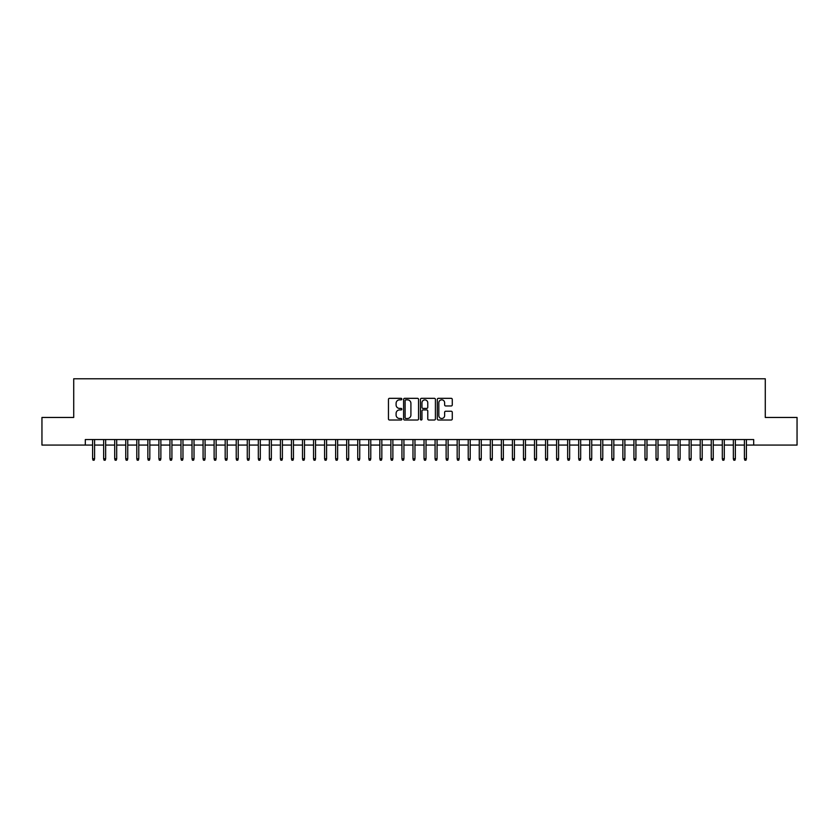 <?xml version="1.0" encoding="UTF-8"?>
<svg xmlns="http://www.w3.org/2000/svg" width="839" height="839" viewBox="0 0 839 839"><rect width="100%" height="100%" fill="white"/><g stroke="black" fill="none" stroke-linecap="round" stroke-linejoin="round"><path stroke-width="1.26" d="M401.829 399.081A0.755 0.755 0 0 0 401.063 398.326L389.548 398.326A1.08 1.08 0 0 0 388.457 399.406L388.457 418.934A1.08 1.08 0 0 0 389.548 420.014L401.063 420.014A0.755 0.755 0 0 0 401.829 419.259A0.755 0.755 0 0 0 401.063 418.493L399.574 418.493A3.471 3.471 0 0 1 396.102 415.022L396.102 413.396A3.471 3.471 0 0 1 399.574 409.925L401.063 409.925A0.755 0.755 0 0 0 401.829 409.17A0.755 0.755 0 0 0 401.063 408.415L399.574 408.415A3.471 3.471 0 0 1 396.102 404.943L396.102 403.318A3.471 3.471 0 0 1 399.574 399.846L401.063 399.846A0.755 0.755 0 0 0 401.829 399.081M451.193 405.971A1.08 1.08 0 0 0 452.273 404.891L452.273 399.406A1.08 1.08 0 0 0 451.193 398.326L438.398 398.326A1.08 1.08 0 0 0 437.308 399.406L437.308 418.934A1.08 1.08 0 0 0 438.398 420.014L451.193 420.014A1.08 1.08 0 0 0 452.273 418.934L452.273 412.316A1.08 1.08 0 0 0 451.193 411.236L445.719 411.236A1.08 1.08 0 0 0 444.628 412.316L444.628 415.599A2.905 2.905 0 0 1 441.733 418.493A2.905 2.905 0 0 1 438.828 415.599L438.828 402.741A2.905 2.905 0 0 1 441.733 399.846A2.905 2.905 0 0 1 444.628 402.741L444.628 404.891A1.08 1.08 0 0 0 445.719 405.971L451.193 405.971M85.316 445.079L41.95 445.079L41.95 417.455L73.717 417.455L73.717 378.788L765.283 378.788L765.283 417.455L797.05 417.455L797.05 445.079L753.684 445.079L753.684 439.552L85.316 439.552L85.316 445.079L92.605 445.079M418.556 399.406A1.08 1.08 0 0 0 417.465 398.326L404.671 398.326A1.08 1.08 0 0 0 403.59 399.406L403.59 418.934A1.08 1.08 0 0 0 404.671 420.014L417.465 420.014A1.08 1.08 0 0 0 418.556 418.934L418.556 399.406M421.535 398.326L434.329 398.326A1.08 1.08 0 0 1 435.41 399.406L435.41 418.934A1.08 1.08 0 0 1 434.329 420.014L428.855 420.014A1.08 1.08 0 0 1 427.764 418.934L427.764 411.016A1.08 1.08 0 0 0 426.684 409.925L423.055 409.925A1.08 1.08 0 0 0 421.965 411.016L421.965 419.259A0.755 0.755 0 0 1 421.209 420.014A0.755 0.755 0 0 1 420.444 419.259L420.444 399.406A1.08 1.08 0 0 1 421.535 398.326M94.587 445.079L103.648 445.079M105.641 445.079L114.702 445.079M116.684 445.079L125.745 445.079M127.738 445.079L136.788 445.079M138.781 445.079L147.842 445.079M149.824 445.079L158.886 445.079M160.878 445.079L169.939 445.079M171.922 445.079L180.983 445.079M182.975 445.079L192.026 445.079M194.019 445.079L203.08 445.079M205.062 445.079L214.123 445.079M216.116 445.079L225.177 445.079M227.159 445.079L236.22 445.079M238.213 445.079L247.264 445.079M249.256 445.079L258.318 445.079M260.3 445.079L269.361 445.079M271.354 445.079L280.415 445.079M282.397 445.079L291.458 445.079M293.451 445.079L302.501 445.079M304.494 445.079L313.555 445.079M315.537 445.079L324.599 445.079M326.591 445.079L335.652 445.079M337.635 445.079L346.696 445.079M348.688 445.079L357.739 445.079M359.732 445.079L368.793 445.079M370.775 445.079L379.836 445.079M381.829 445.079L390.89 445.079M392.872 445.079L401.933 445.079M403.926 445.079L412.977 445.079M414.969 445.079L424.031 445.079M426.023 445.079L435.074 445.079M437.067 445.079L446.128 445.079M448.11 445.079L457.171 445.079M459.164 445.079L468.225 445.079M470.207 445.079L479.268 445.079M481.261 445.079L490.312 445.079M492.304 445.079L501.365 445.079M503.348 445.079L512.409 445.079M514.401 445.079L523.463 445.079M525.445 445.079L534.506 445.079M536.499 445.079L545.549 445.079M547.542 445.079L556.603 445.079M558.585 445.079L567.646 445.079M569.639 445.079L578.7 445.079M580.682 445.079L589.744 445.079M591.736 445.079L600.787 445.079M602.78 445.079L611.841 445.079M613.823 445.079L622.884 445.079M624.877 445.079L633.938 445.079M635.92 445.079L644.981 445.079M646.974 445.079L656.025 445.079M658.017 445.079L667.078 445.079M669.061 445.079L678.122 445.079M680.114 445.079L689.176 445.079M691.158 445.079L700.219 445.079M702.212 445.079L711.262 445.079M713.255 445.079L722.316 445.079M724.298 445.079L733.359 445.079M735.352 445.079L744.413 445.079M746.395 445.079L753.684 445.079M405.866 399.846A0.755 0.755 0 0 0 405.101 400.602L405.101 417.738A0.755 0.755 0 0 0 405.866 418.493L407.439 418.493A3.471 3.471 0 0 0 410.911 415.022L410.911 403.318A3.471 3.471 0 0 0 407.439 399.846L405.866 399.846M427.764 402.804A2.905 2.905 0 0 0 424.87 399.899A2.905 2.905 0 0 0 421.965 402.804L421.965 407.324A1.08 1.08 0 0 0 423.055 408.415L426.684 408.415A1.08 1.08 0 0 0 427.764 407.324L427.764 402.804M92.605 458.776L93.045 460.212L94.146 460.212L94.587 458.776L92.605 458.776L92.605 439.552M94.587 458.776L94.587 439.552M103.648 458.776L104.088 460.212L105.2 460.212L105.641 458.776L103.648 458.776L103.648 439.552M105.641 458.776L105.641 439.552M114.702 458.776L115.142 460.212L116.243 460.212L116.684 458.776L114.702 458.776L114.702 439.552M116.684 458.776L116.684 439.552M125.745 458.776L126.186 460.212L127.297 460.212L127.738 458.776L125.745 458.776L125.745 439.552M127.738 458.776L127.738 439.552M136.788 458.776L137.239 460.212L138.341 460.212L138.781 458.776L136.788 458.776L136.788 439.552M138.781 458.776L138.781 439.552M147.842 458.776L148.283 460.212L149.384 460.212L149.824 458.776L147.842 458.776L147.842 439.552M149.824 458.776L149.824 439.552M158.886 458.776L159.326 460.212L160.438 460.212L160.878 458.776L158.886 458.776L158.886 439.552M160.878 458.776L160.878 439.552M169.939 458.776L170.38 460.212L171.481 460.212L171.922 458.776L169.939 458.776L169.939 439.552M171.922 458.776L171.922 439.552M180.983 458.776L181.423 460.212L182.535 460.212L182.975 458.776L180.983 458.776L180.983 439.552M182.975 458.776L182.975 439.552M192.026 458.776L192.477 460.212L193.578 460.212L194.019 458.776L192.026 458.776L192.026 439.552M194.019 458.776L194.019 439.552M203.08 458.776L203.52 460.212L204.622 460.212L205.062 458.776L203.08 458.776L203.08 439.552M205.062 458.776L205.062 439.552M214.123 458.776L214.564 460.212L215.675 460.212L216.116 458.776L214.123 458.776L214.123 439.552M216.116 458.776L216.116 439.552M225.177 458.776L225.618 460.212L226.719 460.212L227.159 458.776L225.177 458.776L225.177 439.552M227.159 458.776L227.159 439.552M236.22 458.776L236.661 460.212L237.773 460.212L238.213 458.776L236.22 458.776L236.22 439.552M238.213 458.776L238.213 439.552M247.264 458.776L247.715 460.212L248.816 460.212L249.256 458.776L247.264 458.776L247.264 439.552M249.256 458.776L249.256 439.552M258.318 458.776L258.758 460.212L259.859 460.212L260.3 458.776L258.318 458.776L258.318 439.552M260.3 458.776L260.3 439.552M269.361 458.776L269.801 460.212L270.913 460.212L271.354 458.776L269.361 458.776L269.361 439.552M271.354 458.776L271.354 439.552M280.415 458.776L280.855 460.212L281.956 460.212L282.397 458.776L280.415 458.776L280.415 439.552M282.397 458.776L282.397 439.552M291.458 458.776L291.899 460.212L293.01 460.212L293.451 458.776L291.458 458.776L291.458 439.552M293.451 458.776L293.451 439.552M302.501 458.776L302.952 460.212L304.054 460.212L304.494 458.776L302.501 458.776L302.501 439.552M304.494 458.776L304.494 439.552M313.555 458.776L313.996 460.212L315.097 460.212L315.537 458.776L313.555 458.776L313.555 439.552M315.537 458.776L315.537 439.552M324.599 458.776L325.039 460.212L326.151 460.212L326.591 458.776L324.599 458.776L324.599 439.552M326.591 458.776L326.591 439.552M335.652 458.776L336.093 460.212L337.194 460.212L337.635 458.776L335.652 458.776L335.652 439.552M337.635 458.776L337.635 439.552M346.696 458.776L347.136 460.212L348.248 460.212L348.688 458.776L346.696 458.776L346.696 439.552M348.688 458.776L348.688 439.552M357.739 458.776L358.19 460.212L359.291 460.212L359.732 458.776L357.739 458.776L357.739 439.552M359.732 458.776L359.732 439.552M368.793 458.776L369.233 460.212L370.335 460.212L370.775 458.776L368.793 458.776L368.793 439.552M370.775 458.776L370.775 439.552M379.836 458.776L380.277 460.212L381.388 460.212L381.829 458.776L379.836 458.776L379.836 439.552M381.829 458.776L381.829 439.552M390.89 458.776L391.331 460.212L392.432 460.212L392.872 458.776L390.89 458.776L390.89 439.552M392.872 458.776L392.872 439.552M401.933 458.776L402.374 460.212L403.486 460.212L403.926 458.776L401.933 458.776L401.933 439.552M403.926 458.776L403.926 439.552M412.977 458.776L413.428 460.212L414.529 460.212L414.969 458.776L412.977 458.776L412.977 439.552M414.969 458.776L414.969 439.552M424.031 458.776L424.471 460.212L425.572 460.212L426.023 458.776L424.031 458.776L424.031 439.552M426.023 458.776L426.023 439.552M435.074 458.776L435.514 460.212L436.626 460.212L437.067 458.776L435.074 458.776L435.074 439.552M437.067 458.776L437.067 439.552M446.128 458.776L446.568 460.212L447.669 460.212L448.11 458.776L446.128 458.776L446.128 439.552M448.11 458.776L448.11 439.552M457.171 458.776L457.612 460.212L458.723 460.212L459.164 458.776L457.171 458.776L457.171 439.552M459.164 458.776L459.164 439.552M468.225 458.776L468.665 460.212L469.767 460.212L470.207 458.776L468.225 458.776L468.225 439.552M470.207 458.776L470.207 439.552M479.268 458.776L479.709 460.212L480.81 460.212L481.261 458.776L479.268 458.776L479.268 439.552M481.261 458.776L481.261 439.552M490.312 458.776L490.752 460.212L491.864 460.212L492.304 458.776L490.312 458.776L490.312 439.552M492.304 458.776L492.304 439.552M501.365 458.776L501.806 460.212L502.907 460.212L503.348 458.776L501.365 458.776L501.365 439.552M503.348 458.776L503.348 439.552M512.409 458.776L512.849 460.212L513.961 460.212L514.401 458.776L512.409 458.776L512.409 439.552M514.401 458.776L514.401 439.552M523.463 458.776L523.903 460.212L525.004 460.212L525.445 458.776L523.463 458.776L523.463 439.552M525.445 458.776L525.445 439.552M534.506 458.776L534.946 460.212L536.048 460.212L536.499 458.776L534.506 458.776L534.506 439.552M536.499 458.776L536.499 439.552M545.549 458.776L545.99 460.212L547.101 460.212L547.542 458.776L545.549 458.776L545.549 439.552M547.542 458.776L547.542 439.552M556.603 458.776L557.044 460.212L558.145 460.212L558.585 458.776L556.603 458.776L556.603 439.552M558.585 458.776L558.585 439.552M567.646 458.776L568.087 460.212L569.199 460.212L569.639 458.776L567.646 458.776L567.646 439.552M569.639 458.776L569.639 439.552M578.7 458.776L579.141 460.212L580.242 460.212L580.682 458.776L578.7 458.776L578.7 439.552M580.682 458.776L580.682 439.552M589.744 458.776L590.184 460.212L591.285 460.212L591.736 458.776L589.744 458.776L589.744 439.552M591.736 458.776L591.736 439.552M600.787 458.776L601.227 460.212L602.339 460.212L602.78 458.776L600.787 458.776L600.787 439.552M602.78 458.776L602.78 439.552M611.841 458.776L612.281 460.212L613.382 460.212L613.823 458.776L611.841 458.776L611.841 439.552M613.823 458.776L613.823 439.552M622.884 458.776L623.325 460.212L624.436 460.212L624.877 458.776L622.884 458.776L622.884 439.552M624.877 458.776L624.877 439.552M633.938 458.776L634.378 460.212L635.48 460.212L635.92 458.776L633.938 458.776L633.938 439.552M635.92 458.776L635.92 439.552M644.981 458.776L645.422 460.212L646.523 460.212L646.974 458.776L644.981 458.776L644.981 439.552M646.974 458.776L646.974 439.552M656.025 458.776L656.465 460.212L657.577 460.212L658.017 458.776L656.025 458.776L656.025 439.552M658.017 458.776L658.017 439.552M667.078 458.776L667.519 460.212L668.62 460.212L669.061 458.776L667.078 458.776L667.078 439.552M669.061 458.776L669.061 439.552M678.122 458.776L678.562 460.212L679.674 460.212L680.114 458.776L678.122 458.776L678.122 439.552M680.114 458.776L680.114 439.552M689.176 458.776L689.616 460.212L690.717 460.212L691.158 458.776L689.176 458.776L689.176 439.552M691.158 458.776L691.158 439.552M700.219 458.776L700.659 460.212L701.761 460.212L702.212 458.776L700.219 458.776L700.219 439.552M702.212 458.776L702.212 439.552M711.262 458.776L711.703 460.212L712.814 460.212L713.255 458.776L711.262 458.776L711.262 439.552M713.255 458.776L713.255 439.552M722.316 458.776L722.757 460.212L723.858 460.212L724.298 458.776L722.316 458.776L722.316 439.552M724.298 458.776L724.298 439.552M733.359 458.776L733.8 460.212L734.912 460.212L735.352 458.776L733.359 458.776L733.359 439.552M735.352 458.776L735.352 439.552M744.413 458.776L744.854 460.212L745.955 460.212L746.395 458.776L744.413 458.776L744.413 439.552M746.395 458.776L746.395 439.552"/></g></svg>

